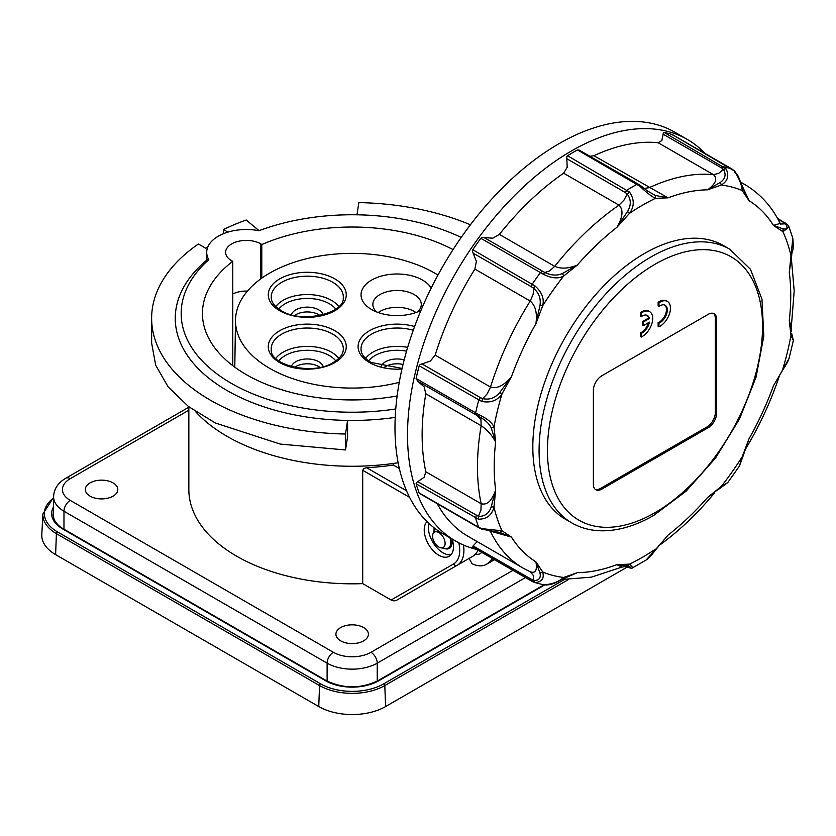 <?xml version="1.0" encoding="UTF-8"?>
<svg xmlns="http://www.w3.org/2000/svg" width="836" height="836" viewBox="0 0 836 836"><rect width="100%" height="100%" fill="white"/><g stroke="black" fill="none" stroke-linecap="round" stroke-linejoin="round"><path stroke-width="1.25" d="M589.976 156.259L593.905 155.715A221.509 127.887 120 0 1 658.151 142.726L661.851 140.563L663.408 132.809L664.171 132.443A230.37 133.008 -60 0 1 672.238 134.554L734.28 170.878C739.055 178.204 741.71 184.756 742.232 190.535L749.004 200.661L741.292 183.92M673.199 135.369L672.238 134.554L673.199 135.369M659.437 545.239L646.082 560.036L632.883 567.665L629.508 564.133L616.874 564.666C622.893 567.623 623.593 567.79 618.974 565.178M531.508 579.662L532.292 581.522L534.988 582.567C541.864 581.981 544.435 578.439 542.689 571.96L535.918 561.834L540.014 573.12C541.049 578.115 538.927 580.592 533.64 580.56L473.082 545.929L472.768 547.162L531.915 581.302M473.082 545.929L476.384 542.407L476.395 541.143M416.391 482.665L416.109 483.772L478.516 519.219C486.907 519.093 492.059 515.007 493.992 506.94L495.654 490.032C491.955 500.806 487.127 505.372 481.16 503.732L425.817 471.776L424.134 477.241L416.391 482.665M425.817 471.776A221.509 127.887 120 0 1 422.138 434.898A221.509 127.887 120 0 1 425.817 393.777L424.134 386.88L417.707 381.216L478.443 416.276C484.807 419.526 489.07 423.392 491.213 427.886L495.654 441.993L493.992 426.997C492.059 422.556 486.907 418.397 478.516 414.499L416.109 378.52A230.37 133.008 -60 0 1 419.191 365.802L481.682 401.426C490.596 403.14 497.368 400.632 501.997 393.913L511.465 376.67C503.951 385.563 496.971 389.033 490.523 387.068L435.18 355.122L430.383 361.047L420.121 364.548L419.191 365.802M435.18 355.122A221.509 127.887 120 0 1 474.879 269.087L530.223 301.044C535.489 305.568 537.391 313.113 535.918 323.689A209.7 121.074 120 0 0 511.465 376.67L499.803 392.418C495.215 397.999 489.52 400.068 482.706 398.647L480.376 397.633L478.704 400.162A230.37 133.008 120 0 0 475.632 412.88L476.175 414.969L417.749 381.237L416.109 378.52M474.879 269.087L476.384 261.375L472.392 251.302L472.768 249.713A230.37 133.008 -60 0 1 480.825 238.302L543.264 274.208C551.53 278.367 558.333 278.973 563.663 276.047L577.31 265.054C568.773 268.628 561.238 269.067 554.717 266.35L499.374 234.393L492.759 238.197L482.173 237.445L480.825 238.302M705.197 153.563A231.844 133.854 120 0 0 687.38 139.466A231.844 133.854 120 0 0 508.716 201.581A231.844 133.854 120 0 0 407.519 434.898A231.844 133.854 120 0 0 455.536 541.038A231.844 133.854 120 0 0 476.656 549.43M563.631 173.198L618.974 205.144C623.593 209.7 622.893 217.099 616.874 227.371L629.508 213.326C634.482 206.429 634.493 199.344 629.508 192.061L567.519 155.726L566.745 156.886L567.184 167.294L563.631 173.198A221.509 127.887 120 0 0 499.374 234.393M567.519 155.726A230.37 133.008 -60 0 1 577.477 149.968L639.749 186.146C646.437 192.447 651.662 196.523 655.424 198.362L668.048 197.829L655.33 195.457L647.357 190.88M580.383 150.898L577.477 149.968M639.749 186.146L640.867 185.801L638.411 184.223L578.836 149.905M687.38 139.466L674.851 132.234A231.844 133.854 120 0 0 496.187 194.349A231.844 133.854 120 0 0 394.989 427.666A231.844 133.854 120 0 0 443.007 533.807L455.536 541.038M652.697 318.432A14.766 8.527 -60 0 1 641.212 337.054L641.212 333.418A10.335 5.967 120 0 0 649.394 322.142L643.302 325.664L643.302 322.048L649.394 318.526A10.335 5.967 120 0 0 647.419 315.506A10.335 5.967 120 0 0 641.212 316.708L641.212 313.061A14.766 8.527 -60 0 1 649.635 311.671A14.766 8.527 -60 0 1 652.697 318.432M648.318 322.759A10.335 5.967 120 0 1 640.376 332.927L640.376 336.574L641.212 337.054M667.389 301.42L666.553 300.939A14.766 8.527 -60 0 0 660.21 301.127A14.766 8.527 -60 0 0 658.131 302.329L658.131 305.976L658.956 306.457L658.956 302.81A14.766 8.527 -60 0 1 661.046 301.608A14.766 8.527 -60 0 1 667.389 301.42A14.766 8.527 -60 0 1 669.437 313.928A14.766 8.527 -60 0 1 658.956 326.803L658.956 323.166A10.335 5.967 120 0 0 667.316 309.989A10.335 5.967 120 0 0 665.174 305.255A10.335 5.967 120 0 0 658.956 306.457M658.956 326.803L658.131 326.322L658.131 322.686A10.335 5.967 120 0 0 666.48 309.508A10.335 5.967 120 0 0 664.735 305.046M532.825 446.957A158.014 91.228 -60 0 1 601.795 287.939A158.014 91.228 -60 0 1 723.558 245.617L729.818 249.232A158.014 91.228 -60 0 0 650.816 257.06A158.014 91.228 -60 0 0 539.084 450.573A158.014 91.228 -60 0 0 571.814 522.908L565.544 519.292A158.014 91.228 -60 0 1 532.825 446.957M492.383 558.511L489.102 562.137A32.489 18.758 60 0 1 486.416 564.321A32.489 18.758 60 0 1 472.016 563.694L469.1 558.406L396.149 600.52L472.842 556.243A32.489 18.758 60 0 0 477.962 550.182M716.598 319.153L716.598 413.203A11.819 6.824 -60 0 1 708.249 427.666L601.742 489.164A11.819 6.824 -60 0 1 595.828 489.75A11.819 6.824 -60 0 1 593.382 484.337L593.382 390.287A11.819 6.824 -60 0 1 601.742 375.824L708.249 314.326A11.819 6.824 -60 0 1 714.153 313.74A11.819 6.824 -60 0 1 716.598 319.153L715.344 318.432A11.819 6.824 120 0 0 713.495 313.437M643.302 325.664L642.466 325.183L642.466 321.567L648.558 318.046A10.335 5.967 120 0 0 646.991 315.297M641.212 316.708L640.376 316.227L640.376 312.58A14.766 8.527 -60 0 1 648.799 311.18L649.635 311.671M481.745 552.366A20.085 11.599 60 0 1 480.209 553.578A20.085 11.599 60 0 1 475.182 554.425M595.242 489.332A11.819 6.824 120 0 0 600.488 488.443L706.995 426.945A11.819 6.824 120 0 0 715.344 412.472L715.344 318.432M658.131 322.686L658.956 323.166M658.131 302.329L658.956 302.81M640.376 332.927L641.212 333.418M640.376 312.58L641.212 313.061M648.558 318.046L649.394 318.526M642.466 321.567L643.302 322.048M638.067 184.098L638.808 184.631L637.001 184.338A230.37 133.008 120 0 0 632.016 187.118A230.37 133.008 120 0 0 627.042 190.085L625.234 192.468L627.209 194.004C631.19 199.417 631.305 205.248 627.543 211.498L616.874 227.371A209.7 121.074 120 0 0 577.31 265.054L562.492 273.466C557.142 275.89 551.248 275.566 544.8 272.494L484.065 237.549M658.151 142.726L713.495 174.682C717.779 178.705 715.815 183.753 707.611 189.824A209.7 121.074 120 0 0 668.048 197.829L593.905 155.715M627.543 211.498L629.508 213.326A215.604 124.48 -60 0 1 642.466 205.207A215.604 124.48 -60 0 1 655.424 198.362L655.33 195.457M542.491 271.282L540.349 272.661A230.37 133.008 120 0 0 532.292 284.073L531.508 286.842L533.64 288.305C538.927 293.018 541.049 298.682 540.014 305.307L535.918 323.689L542.689 305.736C544.435 298.651 541.864 292.057 534.988 285.943L472.768 249.713M425.817 393.777L481.16 425.723C487.127 429.694 491.955 435.117 495.654 441.993A209.7 121.074 120 0 0 495.654 490.032L491.213 506.877C489.07 513.419 484.807 516.564 478.443 516.324L417.749 481.693M477.283 415.607L480.94 419.672L481.16 425.723A221.509 127.887 120 0 0 477.481 466.854A221.509 127.887 120 0 0 481.16 503.732L480.94 510.044L478.443 516.324L478.516 519.219M489.154 530.797L511.465 537.088A209.7 121.074 120 0 0 535.918 561.834C537.381 570.351 535.479 573.653 530.223 571.761L533.19 575.199L533.64 580.56L534.988 582.567L534.162 582.358L472.591 547.078M530.923 572.117L523.357 568.261A221.509 127.887 120 0 1 490.523 531.581L490.147 530.912M479.195 527.913L482.058 529.219L499.803 532.438L511.465 537.088L501.997 530.776L481.682 528.634L478.704 527.297L419.191 492.937A230.37 133.008 -60 0 1 416.109 483.772M437.249 503.69A221.509 127.887 120 0 0 468.014 536.304L523.357 568.261M562.523 579.055L577.31 572.67L563.663 577.446C558.333 582.075 551.53 584.51 543.264 584.74L534.162 582.358M563.098 578.742L577.31 572.67A209.7 121.074 120 0 0 616.874 564.666L627.543 565.847C631.305 567.32 631.19 567.644 627.209 566.818L625.234 565.805M716.577 490.805L727.769 482.571L721.269 486.447L707.611 497.441L714.686 492.686M660.2 544.382L668.048 535.124A209.7 121.074 120 0 0 707.611 497.441L714.686 492.697C697.276 513.774 678.623 531.466 658.716 545.783M783.332 368.969C786.133 364.956 788.034 361.434 789.038 358.425L779.549 375.395C771.231 400.58 759.987 424.97 745.827 448.566L749.004 438.806L742.232 456.759L739.452 466.028L727.769 482.571M745.837 448.545L749.004 438.806A209.7 121.074 120 0 0 773.457 385.824L779.361 375.719M779.894 223.714L780.793 224.341L780.187 223.421L773.457 225.406L782.924 231.718L789.059 226.984L792.81 238.166L789.278 272.473L791.243 258.031M791.295 257.655L794.2 290.886L791.316 327.022L789.278 320.501L790.94 335.497L793.364 340.524L789.038 358.414M791.358 331.871L789.278 320.501A209.7 121.074 120 0 0 789.278 272.473L791.107 259.108M784.69 222.46L785.328 223.139L783.666 222.522L785.506 223.829C788.097 227.685 787.282 229.367 783.071 228.876L773.457 225.406A209.7 121.074 120 0 0 749.004 200.661L742.692 187.797M420.121 493.783L419.191 492.937L420.121 493.783M732.42 169.562L731.751 168.914A230.37 133.008 120 0 0 723.694 166.803L721.552 167.9L723.412 169.374C726.369 174.463 725.355 178.779 720.392 182.311L707.611 189.824L721.269 185.049C727.811 181.119 729.389 175.675 725.993 168.715L664.171 132.443M540.014 305.307L542.689 305.736A215.604 124.48 -60 0 1 563.663 276.047L562.492 273.466M491.213 427.886L493.992 426.997A215.604 124.48 -60 0 1 501.997 393.913L499.803 392.418M499.803 532.438L501.997 530.776A215.604 124.48 -60 0 1 493.992 506.94L491.213 506.877M564.655 578.073L562.492 579.003L563.663 577.446A215.604 124.48 -60 0 1 542.689 571.96L540.014 573.12M655.33 549.806L655.424 549.168A215.604 124.48 -60 0 1 642.466 557.288A215.604 124.48 -60 0 1 629.508 564.133L627.543 565.847M742.232 456.759L742.87 456.007L742.232 456.759A215.604 124.48 -60 0 1 721.269 486.447L720.392 487.837M782.924 368.582L782.924 368.582A215.604 124.48 -60 0 0 790.94 335.497L791.661 333.418M783.071 228.876L782.924 231.718A215.604 124.48 -60 0 1 790.94 255.555L791.661 254.437M791.002 259.944L791.755 254.875C791.828 250.236 794.127 252.744 792.81 238.187M720.392 182.311L721.269 185.049A215.604 124.48 -60 0 1 742.232 190.535L742.87 188.184M261.793 278.137L261.793 244.561A20.67 11.934 0 0 0 260.487 243.673A20.67 11.934 180 0 0 238.103 241.395A20.67 11.934 180 0 0 225.615 252.357A20.67 11.934 180 0 0 231.091 260.445A20.67 11.934 180 0 0 231.258 260.55A20.67 11.934 0 0 0 232.784 261.302L232.784 365.666M232.784 261.302A149.738 86.453 0 0 0 202.437 313.49A149.738 86.453 0 0 0 397.121 395.95M340.691 640.846A16.239 9.374 180 0 1 335.926 634.21A16.239 9.374 180 0 1 345.958 625.547A16.239 9.374 180 0 1 363.66 627.585A16.239 9.374 180 0 1 368.415 634.21A16.239 9.374 180 0 1 358.393 642.884A16.239 9.374 180 0 1 340.691 640.846M90.079 496.156A16.239 9.374 180 0 1 85.324 489.53A16.239 9.374 180 0 1 95.346 480.857A16.239 9.374 180 0 1 113.048 482.894A16.239 9.374 180 0 1 117.803 489.53A16.239 9.374 180 0 1 107.781 498.193A16.239 9.374 180 0 1 90.079 496.156M53.588 517.996L53.588 496.762C53.922 488.976 57.997 482.8 65.804 478.234L188.842 407.195L65.804 478.234A8.862 5.12 60 0 1 70.234 478.673L188.842 410.194M428.91 523.388A20.67 11.934 -120 0 0 443.017 552.826A20.67 11.934 -120 0 0 451.053 554.686M452.161 539.095A20.67 11.934 60 0 1 449.183 556.264A20.67 11.934 60 0 1 438.837 555.24A20.67 11.934 60 0 1 425.817 538.488A20.67 11.934 60 0 1 427.029 521.591M406.515 490.753L366.586 467.7L363.848 468.536L362.709 470.281L409.598 497.357M463.468 545.03A32.489 18.758 -120 0 1 457.177 565.282A2.957 2.414 -120 0 1 455.265 565.387A2.957 2.414 -120 0 1 453.614 563.934L391.102 600.018L393.808 600.875L396.149 600.52M260.487 243.673L260.487 279.078M395.752 408.961A171.004 98.732 180 0 1 213.598 371.33A171.004 98.732 180 0 1 208.801 259.672A39.574 22.854 180 0 1 206.711 252.357A39.574 22.854 180 0 1 258.972 230.715A171.004 98.732 180 0 1 461.211 237.434M247.414 291.074A20.67 11.934 0 0 0 232.784 293.959M417.54 311.922A24.223 13.982 -0 0 0 421.292 304.44A24.223 13.982 -0 0 0 406.338 291.524A24.223 13.982 -0 0 0 379.952 294.554A24.223 13.982 -0 0 0 372.856 304.44A24.223 13.982 -0 0 0 376.608 311.922M378.238 312.528A24.223 13.982 180 0 1 379.952 311.441A24.223 13.982 180 0 1 415.91 312.528M420.989 310.365A36.032 20.806 180 0 1 371.592 309.508A36.032 20.806 180 0 1 371.592 280.091A36.032 20.806 180 0 1 431.188 288.106M294.565 315.485A16.239 9.374 180 0 1 295.787 314.691A16.239 9.374 180 0 1 319.979 315.485M323.219 314.702A16.239 9.374 0 0 0 312.016 307.533A16.239 9.374 0 0 0 295.787 309.874A16.239 9.374 0 0 0 291.336 314.702M294.565 367.328A16.239 9.374 180 0 1 295.787 366.544A16.239 9.374 180 0 1 319.979 367.328M323.219 366.544A16.239 9.374 0 0 0 312.016 359.375A16.239 9.374 0 0 0 295.787 361.716A16.239 9.374 0 0 0 291.336 366.544M384.372 367.328A16.239 9.374 180 0 1 385.584 366.544A16.239 9.374 180 0 1 403.036 364.444M404.164 359.908A16.239 9.374 0 0 0 385.584 361.716A16.239 9.374 0 0 0 381.132 366.544M439.966 531.957L439.255 532.825A8.862 5.12 60 0 1 444.71 540.641A8.862 5.12 60 0 1 443.268 547.475A8.862 5.12 60 0 1 441.074 547.852A8.862 5.12 60 0 1 438.837 547.037A8.862 5.12 60 0 1 432.985 533.849A8.862 5.12 60 0 1 434.417 532.135A8.862 5.12 60 0 1 438.419 532.344L439.161 531.435M449.967 537.83A11.819 6.824 60 0 1 448.368 547.946A11.819 6.824 60 0 1 445.442 548.447L441.074 547.852M439.558 531.696L438.419 532.344M437.959 275.075A116.664 67.35 0 0 0 269.683 273.09A116.664 67.35 0 0 0 235.512 320.115A116.664 67.35 0 0 0 399.242 382.345M391.102 600.018L362.709 583.622L362.709 470.281M188.842 406.798L188.842 489.53A163.323 94.301 0 0 0 362.709 583.622M432.985 533.849L434.657 529.773A11.819 6.824 60 0 1 435.253 528.686M627.23 567.048L385.584 706.556A47.255 27.285 180 0 1 318.756 706.556L55.615 554.634A47.255 27.285 180 0 1 41.8 534.507L42.897 513.973A46.158 26.647 -0 0 0 56.399 533.64L319.54 685.562A46.158 26.647 -0 0 0 384.811 685.562L568.229 579.662M659.04 545.689A47.255 27.285 180 0 1 656.448 548.771M453.06 249.598A149.738 86.453 0 0 0 261.793 244.561M195.436 411.49A176.908 102.138 0 0 0 398.135 462.757M207.777 247.101L205.771 248.261L198.393 243.997A200.535 115.786 0 0 0 151.629 318.307A200.535 115.786 0 0 0 345.519 434.03L347.577 420.414A176.908 102.138 0 0 0 395.219 417.383M206.711 252.357L206.711 257.174A39.574 22.854 0 0 0 207.004 259.933A176.908 102.138 180 0 0 194.297 364.402A176.908 102.138 180 0 0 347.577 420.414L347.577 436.841L345.519 449.967L280.196 444.073L215.385 423.016L188.466 406.505L168.099 386.838L155.684 365.207L151.629 343.032L151.629 318.307M223.452 233.693L223.452 229.524L227.935 232.115M345.519 434.03L345.519 449.967M259.108 230.663L246.192 220.014A200.535 115.786 0 0 0 223.452 229.524M208.801 259.672L207.004 259.933M356.982 214.8L358.832 202.594A200.535 115.786 180 0 1 470.407 224.79M451.085 568.804L469.1 558.406M366.586 467.7A163.323 94.301 0 0 0 393.286 465.035L399.347 468.536M393.286 465.035L393.286 463.468M434.051 527.767A12.697 7.336 -120 0 0 434.041 528.352L434.041 531.278M443.958 548.249A12.697 7.336 -120 0 0 449.371 548.395A12.697 7.336 -120 0 0 452.004 542.574L452.004 539.001M663.126 134.168L721.552 167.9M778.034 219.272L783.666 222.522M531.623 580.874L532.292 581.522L531.623 580.874M476.175 515.425L475.632 518.142A230.37 133.008 120 0 0 478.704 527.297L479.352 527.976M475.611 414.175L477.722 415.858M481.682 401.426L482.706 398.647L487.189 393.84L490.523 387.068A221.509 127.887 120 0 1 530.223 301.044L533.19 294.178L533.64 288.305L534.988 285.943M473.082 253.109L531.508 286.842M543.264 274.208L544.8 272.494L549.565 270.989L554.717 266.35A221.509 127.887 120 0 1 618.974 205.144L623.99 200.097L627.209 194.004L629.508 192.061M644.222 188.413L649.248 187.672A221.509 127.887 120 0 1 713.495 174.682L718.657 173.365L723.412 169.374L725.993 168.715M780.552 224.038L785.506 223.829L787.585 224.821L777.48 218.28M566.808 158.736L625.234 192.468M654.996 264.291A152.1 87.822 -60 0 1 762.547 326.385A152.1 87.822 -60 0 1 654.996 512.677A152.1 87.822 -60 0 1 547.444 450.573A152.1 87.822 -60 0 1 654.996 264.291M489.102 562.137L493.888 559.378M716.598 413.203L715.344 412.472M708.249 427.666L706.995 426.945M601.742 489.164L600.488 488.443M780.187 223.411C771.774 206.408 760.008 193.471 744.866 184.589A221.509 127.887 120 0 0 740.79 182.405M480.376 397.633L421.95 363.9M478.516 414.499L478.443 416.276M481.682 528.634L482.706 529.021L481.682 528.634M632.883 567.665C632.361 568.407 630.71 568.313 627.94 567.362L626.666 566.087M734.583 172.289L734.583 171.035L731.949 169.008L672.447 134.648M512.907 570.361L370.965 652.299A26.585 15.351 180 0 1 333.376 652.299A8.862 5.12 120 0 0 328.945 656.981A8.862 5.12 120 0 0 327.116 663.157A35.446 20.461 0 0 0 377.235 663.157L525.436 577.592M333.376 652.299L70.234 500.377A8.862 5.12 120 0 0 65.804 505.059A8.862 5.12 120 0 0 63.975 511.235L327.116 663.157L327.116 681.1M370.965 652.299A8.862 5.12 60 0 1 375.395 656.981A8.862 5.12 60 0 1 377.235 663.157L377.235 681.1M543.943 584.866L377.862 680.744C360.734 688.843 343.606 688.843 326.489 680.744A1.473 0.857 120 0 0 326.468 680.734A1.473 0.857 120 0 0 325.747 680.817A37.369 21.579 -0 0 0 378.603 680.817L544.644 584.949M63.358 528.833A1.473 0.857 120 0 0 63.348 528.822A1.473 0.857 120 0 0 62.606 528.895L325.747 680.817M377.862 680.744A1.473 0.857 60 0 1 377.872 680.734A1.473 0.857 60 0 1 378.603 680.817M564.248 579.599L383.766 683.806A44.684 25.801 180 0 1 320.575 683.806A1.473 0.857 120 0 0 319.854 684.559A1.473 0.857 120 0 0 319.54 685.562L318.756 706.556M320.575 683.806L57.444 531.884A1.473 0.857 120 0 0 56.712 532.636A1.473 0.857 120 0 0 56.399 533.64L55.615 554.634M383.766 683.806A1.473 0.857 60 0 1 384.487 684.559A1.473 0.857 60 0 1 384.811 685.562L385.584 706.556M271.282 298.285A36.052 20.816 180 0 1 292.454 278.022A36.052 20.816 180 0 1 332.77 282.275A36.052 20.816 180 0 1 343.262 298.285C344.359 313.312 301.368 324.034 281.178 310.574C274.971 306.76 271.679 302.663 271.282 298.285M334.849 278.879A38.999 22.52 0 0 0 279.694 278.879A38.999 22.52 0 0 0 279.694 310.72A38.999 22.52 0 0 0 334.849 310.72A38.999 22.52 0 0 0 334.849 278.879M338.747 306.582A34.203 19.75 0 0 0 331.453 300.333A34.203 19.75 0 0 0 275.796 306.582M278.796 309.059A31.256 18.047 180 0 1 329.374 303.74A31.256 18.047 180 0 1 335.748 309.059M271.282 350.138A36.052 20.816 180 0 1 281.774 334.128A36.052 20.816 180 0 1 322.09 329.875A36.052 20.816 180 0 1 343.262 350.138C342.865 354.516 339.573 358.613 333.365 362.416C313.176 375.886 270.185 365.165 271.282 350.138M279.694 330.722A38.999 22.52 0 0 0 279.694 362.563A38.999 22.52 0 0 0 334.849 362.563A38.999 22.52 0 0 0 334.849 330.722A38.999 22.52 0 0 0 279.694 330.722M338.747 358.425A34.203 19.75 0 0 0 283.09 352.186A34.203 19.75 0 0 0 275.796 358.425M278.796 360.901A31.256 18.047 180 0 1 285.17 355.582A31.256 18.047 180 0 1 335.748 360.901M414.604 326.531A38.999 22.52 0 0 0 365.468 333.459A38.999 22.52 0 0 0 369.502 362.563A38.999 22.52 0 0 0 401.97 368.979M402.095 368.425L370.975 362.416C364.778 358.613 361.476 354.516 361.089 350.138A36.052 20.816 180 0 1 377.214 331.474A36.052 20.816 180 0 1 413.266 330.251M407.654 347.368A34.203 19.75 0 0 0 365.593 358.425M368.603 360.901A31.256 18.047 180 0 1 406.547 351.151M70.234 500.377A26.585 15.351 180 0 1 70.234 478.673M57.444 531.884A44.684 25.801 180 0 1 53.588 497.932M53.588 506.794A37.369 21.579 -0 0 0 62.606 528.895M326.489 680.744L63.348 528.822A1.473 0.857 120 0 0 63.327 528.812C62.93 528.592 57.412 525.875 54.121 519.47L53.159 515.436A35.896 20.722 180 0 1 53.588 511.507M458.807 542.825A29.532 17.054 60 0 1 453.614 563.934M53.588 496.762A35.446 20.461 0 0 0 63.975 511.235L63.975 529.188M571.814 522.908C580.059 527.641 589.223 530.254 599.276 530.745C616.644 531.424 634.806 526.304 653.773 515.384L686.116 491.16L715.48 458.118L739.473 419.045L756.047 377.224L763.801 336.166L761.983 299.204L750.467 269.296L729.818 249.232M486.416 564.321L494.431 559.692M647.827 191.245L640.867 185.801M626.707 565.711L627.961 566.233L622.057 567.048L591.292 577.164L561.688 579.484M659.667 544.978L660.221 544.403M791.305 327.022L791.337 331.704M740.717 182.196L744.866 184.589M479.185 527.903L419.871 493.658M543.348 584.751C548.228 585.472 553.453 584.186 559.023 580.884L562.858 578.899M627.94 567.362L625.485 566.129M660.252 544.32L655.654 549.774C655.09 550.61 648.736 558.981 646.071 560.047M745.336 449.486L742.964 456.393M739.442 466.039L742.974 456.393M779.319 375.803L783.322 368.958M793.364 340.524L791.723 333.627M789.059 227.005L787.219 224.299M742.702 187.818L738.387 176.417L734.583 171.035M448.368 547.946L451.252 546.274M235.512 320.115L234.791 367.161M53.588 497.315L42.897 513.973"/></g></svg>
